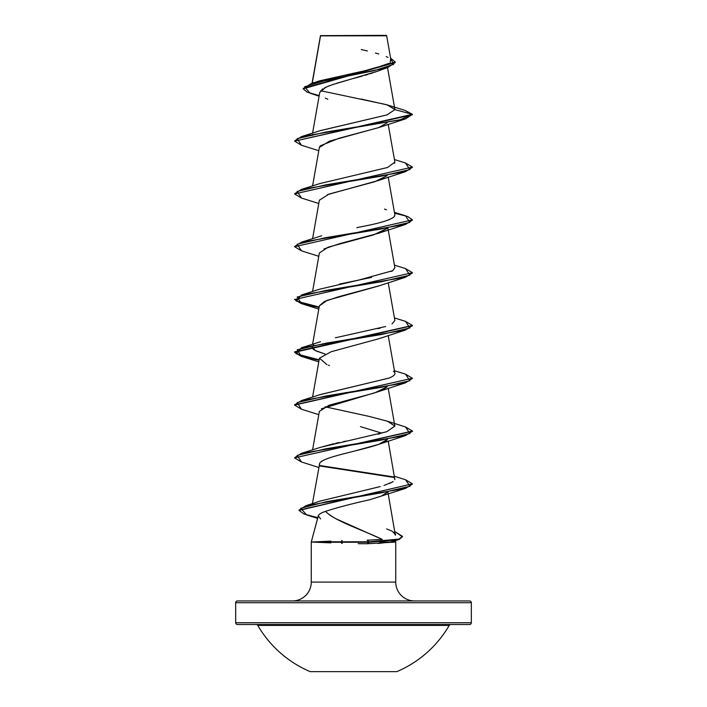 <?xml version="1.0" encoding="UTF-8"?>
<svg xmlns="http://www.w3.org/2000/svg" width="707" height="707" viewBox="0 0 707 707"><rect width="100%" height="100%" fill="white"/><g stroke="black" fill="none" stroke-linecap="round" stroke-linejoin="round"><path stroke-width="1.06" d="M310.196 671.65L396.804 671.65A110.76 110.76 0 0 0 449.245 625.395L257.755 625.395A110.76 110.76 0 0 0 310.196 671.65A110.76 110.76 0 0 1 257.755 625.395A1.768 1.768 0 0 0 256.226 624.52A1.768 1.768 0 0 1 257.755 625.395L449.245 625.395A1.768 1.768 0 0 1 450.774 624.52A1.768 1.768 0 0 0 449.245 625.395A110.76 110.76 0 0 1 396.804 671.65L310.196 671.65M237.437 624.52L469.563 624.52A1.768 1.768 0 0 0 471.33 622.752L235.67 622.752A1.768 1.768 0 0 0 237.437 624.52A1.768 1.768 0 0 1 235.67 622.752L471.33 622.752L471.33 602.717A1.768 1.768 0 0 0 469.563 600.95L237.437 600.95A1.768 1.768 0 0 0 235.67 602.717L471.33 602.717L235.67 602.717L235.67 622.752L235.67 602.717A1.768 1.768 0 0 1 237.437 600.95L469.563 600.95A1.768 1.768 0 0 1 471.33 602.717L471.33 622.752A1.768 1.768 0 0 1 469.563 624.52L256.226 624.52M326.236 35.854L320.527 35.863L312.247 83.196L320.527 35.863L386.667 35.801L386.216 35.35L320.492 35.633L386.216 35.35L386.667 35.801L355.285 35.827M318.424 515.474L311.266 542.03L311.266 582.1A18.85 18.85 0 0 1 292.415 600.95A18.85 18.85 0 0 0 311.266 582.1L395.734 582.1L395.734 542.03L379.792 542.03L390.379 542.03L378.024 543.471M330.231 542.852L311.266 542.03L330.151 541.164M341.454 540.669L342.161 540.643M367.295 543.745L369.063 542.251L399.11 539.512L402.416 536.763L398.112 539.83L369.063 542.251L398.448 539.291L402.354 536.763L395.098 531.708L402.416 536.33L399.11 539.07L369.063 541.809L367.092 540.192L382.354 539.45L336.125 518.841C330.894 515.889 327.359 513.388 325.529 511.355C334.004 520.714 362.947 530.082 382.354 539.45L367.092 540.192L369.063 541.809L367.251 543.745L395.734 542.03L395.734 582.1A18.85 18.85 0 0 0 414.585 600.95M395.734 582.1L311.266 582.1L311.266 542.03L318.291 515.827L320.607 518.947M342.268 543.329L341.578 543.312M379.005 70.594L377.644 71.142M377.123 71.345L374.569 72.282M372.978 72.83L370.017 73.784M368.144 74.359L364.679 75.384M362.338 76.047L353.394 78.504M350.787 79.219L336.603 83.267M334.243 84.027L327.641 86.448M325.768 87.279L319.767 92.378L312.574 133.163M379.235 127.419L329.489 141.135L319.37 147.418L312.574 185.95M327.438 194.664L378.669 180.418L387.153 175.636L374.613 181.779L329.082 194.063L319.37 200.205L312.574 238.736M323.992 248.926L340.279 243.5L378.669 233.204L387.153 228.423L373.49 234.91L328.119 247.203L319.37 253L312.574 291.531M379.367 285.743L338.671 296.728L324.442 301.5L319.37 305.786L312.574 344.318M321.411 408.787L378.669 391.572L382.531 389.999L387.153 386.791L374.63 392.933L329.091 405.226L319.37 411.368L312.574 449.899M387.533 438.853C386.305 447.001 323.258 455.149 319.705 463.288L312.406 503.658M412.393 484.056L405.509 488.387L369.734 499.734L381.312 496.111L387.197 492.302L383.618 495.041M395.337 535.252L387.843 491.745M392.668 531.54L395.399 534.792C396.22 534.757 395.16 533.591 392.217 531.284M320.315 501.042L380.278 486.566M389.513 483.482L393.207 481.564M394.842 479.602L388.214 441.062M320.094 447.443L333.907 443.696M335.684 443.298L339.077 442.547M343.346 441.636L345.803 441.124M378.157 434.195L380.004 433.718M394.868 426.012L386.764 431.712L394.877 426.056L387.463 421.239L369.195 416.423L325.061 406.79M319.829 394.736L389.186 378.042L320.492 394.515L301.482 400.551L381.161 387.356L409.839 380.755L405.518 374.153L412.42 378.263L294.607 404.872L301.482 400.551M325.034 354.013L315.181 350.442L312.123 346.881L313.581 344.928M377.927 328.675L380.357 328.048M392.04 323.921L394.877 320.474L388.214 282.694M319.891 289.136L358.104 280.246L392.809 270.675L394.877 267.688L387.931 228.29M382.611 221.848L385.244 221.061M387.904 220.16L389.345 219.603M356.796 227.725C361.869 226.373 386.057 222.793 393.967 216.996L394.877 214.901L388.214 177.112M319.918 183.555L387.613 167.471L394.877 162.106L388.214 124.326M312.149 135.576L312.918 134.339M319.944 130.751L386.985 114.905L394.904 109.62L387.657 105.016L361.189 99.06M387.524 67.616L394.886 109.346L386.623 104.689L320.616 90.717M319.096 96.187L310.152 93.244L304.558 86.82L325.671 80.404L387.692 67.554L376.955 71.407L331.963 84.796M329.648 85.644L324.548 87.889M322.913 88.826L321.809 89.603M325.344 98.14L327.801 99.236M387.692 67.554L395.222 62.516L303.153 88.817L307.271 92.202L319.202 95.595M387.657 105.016L405.138 110.442L412.42 114.313L405.518 118.864L325.839 132.059L297.161 138.66L301.482 145.253L294.58 141.153L412.42 114.755L405.111 110.433M303.153 88.375L395.222 62.075L390.591 58.054L393.596 64.408L373.782 70.762L311.38 83.47L303.153 88.817M311.38 83.47L319.705 80.819L368.807 69.834M373.057 68.835L389.115 63.303M390.229 62.402L390.556 59.441M388.019 57.461L386.181 56.569M378.74 53.953L375.426 53.016M367.357 50.975L361.233 49.543M394.904 109.62L412.42 114.313L394.904 109.62L387.118 114.861L320.492 130.574L301.482 136.601L399.923 119.89L412.42 114.313L294.58 141.153M395.734 542.03L395.319 540.493M394.064 540.722L390.379 542.03M318.291 515.827C318.777 514.334 321.19 512.84 325.529 511.355C337.539 507.476 352.28 503.605 369.734 499.734M319.352 464.26L319.705 463.288M321.225 461.706L322.878 460.655M354.525 451.066L378.669 444.358L387.153 439.577M381.948 433.188L360.437 426.639M329.462 365.581L328.34 365.183M326.943 364.653L319.476 358.184L331.194 351.724L378.66 338.786L405.518 330.019L325.839 343.213L297.161 349.815L301.482 356.416L319.069 360.261L301.058 356.284L294.58 352.307L412.393 325.688L405.518 330.019M319.343 305.919L327.085 300.378L378.669 285.99L405.518 277.232L325.839 290.427L297.161 297.028L301.482 303.621L319.069 307.474L301.058 303.497L294.58 299.512L412.42 272.681L294.58 299.512M319.361 147.463L320.271 145.81L339.024 138.263L378.669 127.622L387.153 122.841M412.393 167.32L405.518 171.651L325.839 184.845L297.161 191.447L301.482 198.048L294.58 193.939L412.42 167.099L294.58 193.939M412.393 220.116L405.518 224.437L325.839 237.64L297.161 244.233L301.482 250.835L294.58 246.725L412.42 219.895L294.58 246.725M412.393 272.902L405.518 277.232M412.393 378.484L405.518 382.805L325.839 396.008L297.161 402.601L301.482 409.203L294.58 405.093L412.42 378.263M412.393 431.27L405.518 435.6L325.839 448.795L297.161 455.396L301.482 461.989L294.58 457.88L412.393 431.27M319.847 465.975L394.073 477.464L319.847 465.975M405.509 488.387L326.643 501.652L300.767 508.28L306.617 514.908L317.611 518.364M294.607 193.718L301.482 189.396L381.161 176.193L409.839 169.6L405.518 162.999L412.42 167.099M294.607 246.504L301.482 242.183L381.161 228.988L409.839 222.387L405.518 215.785L394.577 213.178L407.771 216.536L412.42 219.895M294.607 299.3L301.438 303.17L319.149 307.041L296.136 301.005L301.482 294.969L381.161 281.775L409.839 275.173L405.518 268.58L412.42 272.681M405.491 321.358L412.42 325.467L294.58 351.865L301.085 355.851L319.149 359.836L296.136 353.8L301.482 347.764L381.161 334.561L409.839 327.968L405.518 321.367L394.426 317.92M294.607 457.668L301.482 453.337L381.161 440.143L409.839 433.541L405.518 426.948L412.42 431.049L294.58 457.88M319.564 465.48L393.428 476.898L319.564 465.48M405.491 479.726L412.42 483.835L299.043 510.18L305.945 505.708L382.063 492.717L410.051 486.23L405.518 479.735L394.426 476.288M317.797 517.657L303.992 514.033L299.026 510.401L412.42 483.835M394.86 162.036L394.665 163.308M384.511 209.113L386.499 209.749M394.868 214.831L394.63 216.165M321.632 235.776L301.482 242.183M394.86 267.564L392.809 270.675L391.431 271.453M371.59 277.391L339.448 284.099M385.607 326.519L335.41 337.778M312.158 346.722C311.787 348.215 313.316 349.7 316.745 351.193L325.052 354.004M393.437 371.325C396.459 373.323 395.045 375.558 389.186 378.042M386.764 431.712L320.492 447.31L301.482 453.337M394.86 478.772L394.833 479.646M392.588 481.971L383.972 485.462M386.667 528.924L391.705 531.01M294.607 140.932L301.482 136.601M330.805 541.129L320.2 541.809L369.063 541.809L320.2 541.809L369.063 542.251L320.359 542.251L330.903 542.879M358.166 543.683L367.251 543.745M391.015 60.422L386.667 35.801L380.516 35.783M320.448 35.721L312.07 83.249M388.214 335.48L394.877 373.269M319.37 358.573L312.574 397.104M388.214 388.267L394.877 426.056M395.222 62.516L395.222 62.075M391.828 541.668L398.112 539.83M318.786 467.451L301.482 461.989M378.669 444.358L405.518 435.6M318.786 414.664L301.482 409.203M378.669 391.572L405.518 382.805M318.786 361.878L301.482 356.416M318.786 309.083L301.482 303.621M318.786 256.296L301.482 250.835M378.669 233.204L405.518 224.437M318.786 203.51L301.482 198.048M378.669 180.418L405.518 171.651M318.786 150.715L301.482 145.253M378.669 127.622L405.518 118.864M412.42 325.467L412.42 325.909M294.58 351.865L294.58 352.307M294.58 404.651L294.58 405.093M412.42 431.049L412.42 431.491M299.026 509.959L299.026 510.401M394.426 159.552L405.518 162.999M320.501 183.36L301.482 189.396M394.426 212.347L405.518 215.785M394.426 265.134L405.518 268.58M320.501 288.933L301.482 294.969M320.501 341.728L301.482 347.764M394.426 370.715L405.518 374.153M386.499 420.912L405.518 426.948M321.005 500.803L305.945 505.708"/></g></svg>
